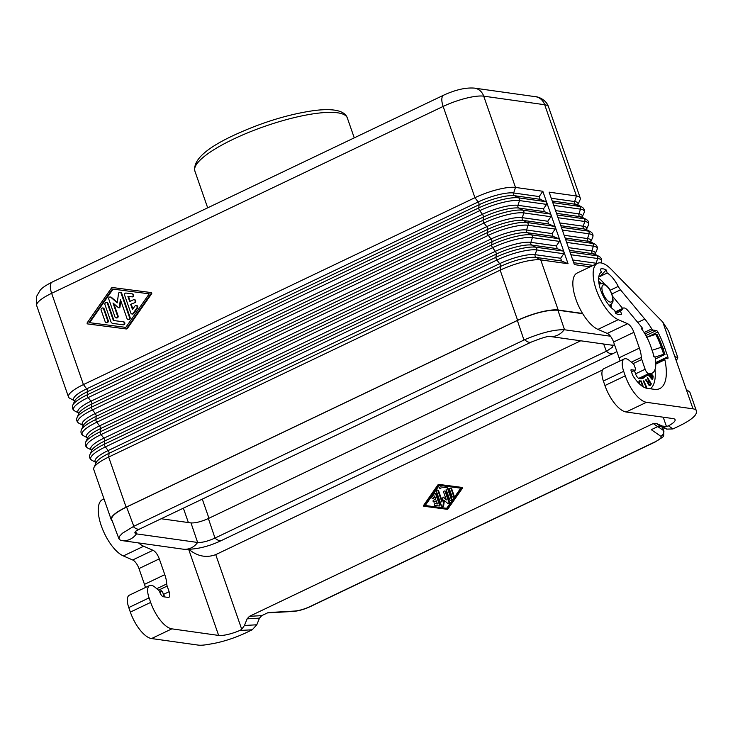 <?xml version="1.0" encoding="UTF-8"?>
<svg xmlns="http://www.w3.org/2000/svg" width="733" height="733" viewBox="0 0 733 733"><rect width="100%" height="100%" fill="white"/><g stroke="black" fill="none" stroke-linecap="round" stroke-linejoin="round"><path stroke-width="1.1" d="M112.442 289.031L149.239 293.832L125.792 327.385L88.995 322.593L112.442 289.031L149.239 293.832M150.989 293.686A0.742 0.66 -82 0 0 150.577 292.494L112.635 287.556A1.493 1.319 -82 0 0 111.416 288.133L87.245 322.731A0.751 0.66 -82 0 0 87.658 323.922L125.6 328.86A1.493 1.319 -82 0 0 126.818 328.283L150.989 293.686L151.621 293.777A0.742 0.66 -82 0 0 151.209 292.586L151.218 292.586M89.628 322.676L113.074 289.123M88.281 324.004A0.751 0.66 -82 0 0 88.281 324.013L126.232 328.952A1.493 1.319 -82 0 0 127.45 328.366L151.621 293.777M129.484 317.371L121.055 293.173A1.493 1.319 -82 0 0 118.517 293.585L117.253 302.857L110.811 297.268A1.493 1.319 -82 0 0 108.759 299.046L114.999 316.977A1.493 1.319 -82 0 0 117.463 315.804L112.992 302.986L118.27 307.567A0.742 0.66 -82 0 0 119.342 307.054L120.377 299.458L127.02 318.543A1.493 1.319 -82 0 0 129.484 317.371L130.107 317.462L121.687 293.264A1.493 1.319 -82 0 0 120.661 292.375L120.029 292.284M116.025 317.875L116.657 317.957A1.493 1.319 -82 0 0 118.095 315.896L113.853 303.728M118.581 307.704L119.213 307.796A0.742 0.66 -82 0 0 119.965 307.145L120.835 300.787M117.307 302.445L111.443 297.351A1.493 1.319 -82 0 0 110.82 297.067L110.197 296.984M128.046 319.441L128.678 319.524A1.493 1.319 -82 0 0 130.107 317.462M113.358 320.495L123.126 321.769A1.493 1.319 -82 0 1 122.723 324.728L112.955 323.455A2.987 2.63 -82 0 1 112.937 323.445A2.987 2.63 -82 0 1 110.894 321.668L104.92 304.497A1.493 1.319 -82 0 1 107.375 303.325L113.358 320.495M112.955 323.455L113.588 323.537A2.987 2.63 -82 0 0 113.569 323.537L123.346 324.811A1.493 1.319 -82 0 0 123.749 321.851L123.758 321.851M113.982 320.578L108.008 303.407A1.493 1.319 -82 0 0 106.981 302.518L106.358 302.427M103.555 308.831L107.623 320.504A1.493 1.319 -82 0 1 105.158 321.677L101.099 310.004A1.493 1.319 -82 0 1 103.555 308.831L104.187 308.923A1.493 1.319 -82 0 0 103.17 308.025L102.538 307.942M106.184 322.566L106.816 322.657A1.493 1.319 -82 0 0 108.255 320.596L104.187 308.923M132.27 296.892L131.647 296.81A1.493 1.319 -82 0 0 132.05 293.851L126.039 293.063A1.493 1.319 -82 0 0 124.601 295.133L130.85 313.064A1.493 1.319 -82 0 0 131.876 313.962L132.499 314.045A1.493 1.319 -82 0 0 133.736 313.458L137.566 307.979L136.934 307.897A1.493 1.319 -82 0 0 134.881 306.11L132.49 309.537L130.666 304.296L134.982 302.619A1.493 1.319 -82 0 0 134.716 299.77L134.084 299.687A1.493 1.319 -82 0 0 133.397 299.797L129.714 301.556L127.89 296.315L132.27 296.892A1.493 1.319 -82 0 0 132.682 293.942A1.493 1.319 -82 0 0 132.673 293.933L132.059 293.851M134.982 302.619L130.666 304.296M134.35 302.537A1.493 1.319 -82 0 0 134.084 299.687M131.647 296.81L127.89 296.315M132.05 293.851L132.682 293.942M131.876 313.962A1.493 1.319 -82 0 0 133.113 313.376L136.934 307.897M137.566 307.979A1.493 1.319 -82 0 0 136.75 305.606L136.118 305.524M132.893 308.959L131.299 304.387M130.227 301.309L128.513 296.407M641.751 329.108L642.759 328.631A28.926 11.829 64.5 0 0 640.66 325.919L627.897 310.581A8.97 3.665 -115.5 0 0 623.261 308.098A8.97 3.665 -115.5 0 0 622.399 309.042A21.752 8.897 64.5 0 1 620.539 311.204L615.812 313.458M582.57 313.458L558.189 310.032L540.725 259.894L536.107 257.42A2.245 1.979 98 0 1 535.154 254.672A27.478 6.551 -19.2 0 0 499.64 263.669L496.882 260.023L105.387 446.91L108.145 450.557L499.64 263.669A2.245 0.916 -115.5 0 1 500.593 266.409L109.098 453.296L108.667 457.053A31.391 7.486 160.8 0 0 93.916 467.636A31.391 7.486 160.8 0 0 93.732 469.441L111.196 519.587A31.391 7.486 -19.2 0 1 126.122 507.19L108.667 457.053L500.163 270.165A31.391 7.486 -19.2 0 1 540.725 259.894L568.057 263.733L564.034 252.179L563.778 253.737L560.644 258.254L561.606 261.003L568.057 263.733M558.189 310.032A31.391 7.486 160.8 0 0 517.617 320.303L126.122 507.19M639.671 384.092L639.341 382.699L638.8 382.965M650.629 373.931L650.538 376.414L649.328 376.542M650.098 376.46L649.456 376.771M648.659 374.875L651.61 379.034L652.498 379.355L652.828 378.824L651.316 378.64M652.718 379.117L652.196 379.364M540.12 199.303L514.621 195.72A27.478 6.551 -19.2 0 0 479.116 204.718L478.741 207.925A30.823 7.348 -19.2 0 1 518.57 197.837L514.621 195.72A2.245 1.979 98 0 1 513.668 192.981A27.478 6.551 -19.2 0 0 478.154 201.978A2.245 0.916 -115.5 0 1 479.116 204.718L87.621 391.605A2.245 0.916 -115.5 0 0 86.659 388.866A27.478 6.551 160.8 0 0 74.546 400.759L69.763 398.285A31.391 7.486 -19.2 0 1 68.499 396.984A31.391 7.486 -19.2 0 1 83.434 384.587L86.659 388.866L478.154 201.978L474.929 197.699L83.434 384.587L51.649 293.319L443.144 106.432L474.929 197.699A31.391 7.486 160.8 0 1 515.491 187.428L542.823 191.267L539.167 196.563L540.12 199.303L545.636 201.639L546.845 202.821L546.589 204.379L543.465 208.905L544.417 211.645L549.933 213.981L551.143 215.163L550.886 216.721L547.762 221.238L548.715 223.986L554.23 226.314L555.44 227.496L555.183 229.053L552.059 233.58L553.012 236.319L558.528 238.656L559.737 239.838L559.481 241.395L556.356 245.921L557.309 248.661L562.816 250.998L564.034 252.179L542.823 191.267M639.515 381.893L638.709 382.388M643.354 386.905L641.283 380.986L639.13 380.931L638.773 382.25M652.068 378.42L651.38 378.75M651.894 378.365L651.069 378.201M651.719 378.246L651.206 378.485M652.828 378.824L653.195 376.102L652.535 376.423M651.509 377.99L651.38 374.838L652.553 376.249L652.205 378.329M639.341 382.699L638.745 382.58M651.124 376.698L650.382 377.046L650.473 376.441M651.142 377.046L650.382 377.046M112.149 520.705A31.391 7.486 -19.2 0 1 111.196 519.587M653.195 376.102L651.179 373.674M618.148 314.411L621.593 314.237A24.931 10.198 -115.5 0 1 620.045 314.604A24.931 10.198 -115.5 0 1 615.711 313.403L614.657 310.371A21.752 8.897 64.5 0 1 600.748 290.259A21.752 8.897 64.5 0 1 601.353 272.181L600.3 269.148A24.931 10.198 -115.5 0 1 606.182 269.973L600.034 276.442A21.752 8.897 64.5 0 0 598.971 275.865M638.709 382.369L638.874 383.322M651.38 374.838L650.785 375.122M649.878 376.276L649.154 374.645M649.154 374.746L648.678 374.966M650.345 376.505L649.511 376.844M652.929 352.811L650.565 345.765A26.461 10.821 64.5 0 0 644.28 332.755A26.461 10.821 64.5 0 0 641.21 328.411L642.759 328.631M653.002 352.756L652.911 352.738A25.563 10.454 64.5 0 1 653.891 356.788L654.99 356.944A27.808 11.371 64.5 0 1 651.994 373.28L640.624 378.714M639.735 380.766L638.956 381.123M641.283 380.986L638.993 381.114M650.538 376.414L649.603 376.854M590.147 266.83L574.37 264.613L549.136 192.156L576.459 195.995A31.391 7.486 -19.2 0 1 580.252 198.011A31.391 7.486 -19.2 0 1 580.069 199.816L577.861 204.736A27.478 6.551 160.8 0 0 574.635 201.548L576.459 195.995L544.674 104.727L483.716 96.16A31.391 7.486 160.8 0 0 443.144 106.432A13.451 5.498 64.5 0 1 443.657 95.18L52.162 282.068A13.451 5.498 64.5 0 0 51.649 293.319A31.391 7.486 -19.2 0 0 36.714 305.716L36.65 296.306L40.058 290.424C41.653 288.161 45.684 285.375 52.162 282.068M620.036 360.948A19.736 8.072 64.5 0 0 619.073 357.796L613.576 342.018A8.97 3.665 -115.5 0 0 607.281 333.423L627.595 323.729L618.267 319.68A31.391 12.837 -115.5 0 1 596.699 290.919A31.391 12.837 -115.5 0 1 597.422 263.358A31.391 12.837 -115.5 0 1 611.175 269.295L662.806 322.089L668.588 331.096L677.768 357.457L674.836 356.641L662.806 322.089M607.281 333.423L597.954 329.383A31.391 12.837 -115.5 0 1 576.385 300.612A31.391 12.837 -115.5 0 1 577.109 273.061L597.422 263.358M649.658 376.02L649.154 376.258M639.726 381.765L641.036 381.866L642.63 386.456M640.715 381.82L640.55 381.334M649.273 375.223L648.815 375.443M649.456 375.69L648.998 375.91M631.04 369.78L634.98 370.174A2.245 0.916 -115.5 0 0 635.227 370.138A2.245 0.916 -115.5 0 0 635.309 368.259L634.329 365.437A2.245 0.916 -115.5 0 0 632.955 363.403A19.736 8.072 64.5 0 1 631.525 362.313L629.574 360.663A14.797 6.047 64.5 0 0 624.241 358.941L603.928 368.635A14.797 6.047 64.5 0 0 603.369 381.023L604.945 385.54A26.91 11.004 64.5 0 0 626.147 411.992L672.921 418.561A17.94 4.279 -19.2 0 1 675.093 419.716A17.94 4.279 -19.2 0 1 668.469 425.836L666.462 426.524L662.265 426.038L656.374 423.472L660.818 426.542L666.718 429.107L672.958 428.942L679.134 425.992A35.88 8.558 160.8 0 0 696.313 412.597L696.35 411.14A26.91 6.423 -19.2 0 0 696.268 410.562L689.835 392.109L686.271 389.47L674.836 356.641M621.593 314.237L620.539 311.204M133.818 526.285L126.598 507.034C116.098 512.211 111.123 516.353 111.682 519.459L118.948 538.837L119.561 536.254L122.558 533.157L133.818 526.285L524.617 339.736C540.743 332.883 553.928 329.548 564.172 329.722L610.47 336.218M126.598 507.034L517.361 320.495C533.917 313.138 547.441 309.711 557.923 310.224L582.726 313.706M161.214 518.744L190.992 522.922C195.482 523.142 201.282 521.676 208.374 518.524L214.989 538.068L606.924 350.97L612.357 347.259L612.706 345.82L611.148 345.069L612.761 346.507M614.62 345.005A17.94 15.805 98 0 1 611.148 345.069L550.025 336.474A17.94 15.805 98 0 0 564.172 329.722M580.701 340.79L208.374 518.524M603.644 344.015L606.393 351.226A17.94 7.339 -115.5 0 0 613.118 353.544L221.687 540.395C208.511 546.708 195.94 549.677 184.001 549.301L122.329 540.642L120.166 540.038L118.948 538.837M183.47 549.228A17.94 15.805 -82 0 0 197.626 542.466C202.116 542.713 207.888 541.247 214.961 538.077A17.94 7.339 -115.5 0 0 221.687 540.395M190.992 522.922L197.626 542.466L136.485 533.881L135.669 531.297M135.724 531.242L134.872 532.515L135.22 533.459L135.596 531.343M135.22 533.459L136.485 533.881A17.94 15.805 -82 0 1 122.329 540.642M256.807 624.782L244.446 625.496L247.122 618.835L259.491 618.13L256.807 624.782L252.244 629.775L246.068 632.726A35.88 8.558 -19.2 0 1 212.066 643.757L207.375 644.554A26.91 6.423 160.8 0 1 198.102 645.086L151.557 638.553A26.91 11.004 64.5 0 1 130.346 612.101L128.77 607.575A14.797 6.047 64.5 0 1 129.329 595.196L149.642 585.502A14.797 6.047 64.5 0 1 154.975 587.215L156.935 588.874A19.736 8.072 64.5 0 0 158.365 589.964A2.245 0.916 64.5 0 1 159.73 591.998L159.858 592.346A4.48 1.833 64.5 0 0 163.386 596.754L168.123 597.422A6.725 2.749 -115.5 0 0 168.865 597.322A6.725 2.749 -115.5 0 0 169.121 591.696L167.161 586.052A4.48 1.833 -115.5 0 1 166.721 583.944A19.736 8.072 64.5 0 0 164.788 574.663L159.29 558.876A8.97 3.665 -115.5 0 0 152.995 550.281L143.668 546.241A31.391 12.837 -115.5 0 1 138.555 542.924M149.642 585.502A14.797 6.047 64.5 0 0 149.083 597.881L150.659 602.407A26.91 11.004 64.5 0 0 171.87 628.85L218.645 635.429L188.702 549.448M189.004 549.438C197.424 556.356 206.339 558.088 215.731 554.634L602.636 369.945M611.844 293.951L620.485 289.828A8.97 3.665 -115.5 0 1 618.249 286.401A21.752 8.897 64.5 0 0 607.236 273.006L606.182 269.973M620.485 289.828L644.811 319.066A40.59 16.593 64.5 0 1 651.747 328.879L644.124 332.516M645.947 335.54L656.411 330.546L653.039 330.07A2.245 0.916 -115.5 0 1 651.747 328.879M656.411 330.546A2.245 0.916 -115.5 0 1 657.867 332.04A49.78 20.35 -115.5 0 1 664.657 347.744L667.809 356.788A2.245 0.916 -115.5 0 1 667.717 358.666A2.245 0.916 -115.5 0 1 667.47 358.694L665.353 358.4A2.245 0.916 -115.5 0 0 665.106 358.437L655.76 362.89M631.296 369.652A1.347 0.55 64.5 0 0 631.15 369.67A1.347 0.55 64.5 0 0 631.095 370.797L632.277 374.187A4.48 1.833 -115.5 0 0 633.431 376.533A25.563 10.454 64.5 0 0 646.982 388.288L654.34 389.324A48.433 19.8 64.5 0 0 659.737 388.609A48.433 19.8 64.5 0 0 664.868 359.766A2.245 0.916 -115.5 0 1 665.106 358.437M624.241 358.941A14.797 6.047 64.5 0 0 623.682 371.319L603.369 381.023M696.268 410.562A26.91 6.423 -19.2 0 0 693.015 408.84L646.46 402.298A26.91 11.004 64.5 0 1 625.258 375.846L623.682 371.319M627.595 323.729A8.97 3.665 -115.5 0 1 633.889 332.315L639.387 348.102L619.073 357.796M651.994 373.28A27.808 11.371 64.5 0 1 648.65 373.656A4.48 1.833 64.5 0 1 645.15 369.249L641.76 359.5A4.48 1.833 -115.5 0 1 641.32 357.392A19.736 8.072 64.5 0 0 639.387 348.102M607.236 273.006L600.034 276.442M660.818 426.542L657.703 426.633L651.289 429.694L660.772 436.236A4.48 4.288 -55.4 0 0 663.457 430.5L657.785 426.588M676.33 360.929L677.768 357.457M145.436 587.509A19.736 8.072 64.5 0 0 144.474 584.357L138.977 568.57A8.97 3.665 -115.5 0 0 132.682 559.985L123.355 555.935A31.391 12.837 -115.5 0 1 101.786 527.174A31.391 12.837 -115.5 0 1 102.51 499.613L103.994 498.907M244.446 625.496L241.725 629.28L239.764 630.49A17.94 4.279 -19.2 0 1 218.645 635.429M169.121 591.696L163.771 594.252A6.725 2.749 -115.5 0 1 164.394 596.9M247.122 618.835L249.403 616.343L261.773 615.628L268.186 612.568L294.547 611.065A4.48 3.344 86.7 0 1 293.374 611.423L267.481 612.907M259.491 618.13L261.773 615.628M249.403 616.343L653.25 423.564L656.374 423.472M462.193 487.454L461.561 487.363L462.441 488.169L447.918 508.94A0.898 0.788 -82 0 1 447.185 509.288L423.775 506.237L423.518 505.523L438.041 484.742A0.898 0.788 -82 0 1 438.774 484.394L461.561 487.363L461.808 488.077L447.295 508.849A0.898 0.788 -82 0 1 446.562 509.206L424.398 506.32M438.655 485.283L460.755 488.16L446.672 508.317L424.572 505.431L438.655 485.283L439.287 485.374L425.204 505.513M446.131 489.424L449.714 499.732A0.898 0.788 -82 0 0 450.328 500.272L450.96 500.355A0.898 0.788 -82 0 0 451.83 499.118L448.239 488.801A1.796 1.576 -82 0 0 447.002 487.729L446.388 487.647A1.796 1.576 -82 0 0 446.37 487.647L440.506 486.877A0.898 0.788 -82 0 0 440.258 488.654L440.89 488.746A0.898 0.788 -82 0 0 440.89 488.746L440.258 488.654L440.89 488.746M443.419 497.221L446.113 499.283M448.028 503.544L448.66 503.635A0.898 0.788 -82 0 0 449.521 502.389L445.765 491.614A0.898 0.788 -82 0 0 445.151 491.083L444.528 490.991A0.898 0.788 -82 0 0 443.657 492.237L446.342 499.933L442.989 497.102L441.907 502.05L437.922 490.588A0.898 0.788 -82 0 0 436.437 491.293L441.504 505.825A0.898 0.788 -82 0 0 443.025 505.578L443.786 500.007L447.652 503.369A0.898 0.788 -82 0 0 448.889 502.297L445.142 491.531A0.898 0.788 -82 0 0 444.528 490.991M444.363 500.511L443.657 505.669L443.025 505.578M442.118 506.366L442.75 506.448A0.898 0.788 -82 0 0 443.657 505.669M442.081 500.813L438.554 490.679A0.898 0.788 -82 0 0 437.94 490.139L437.308 490.056M450.438 488.169L451.061 488.26A0.898 0.788 -82 0 1 451.675 488.801L454.121 495.81L453.489 495.719L451.052 488.709A0.898 0.788 -82 0 0 449.567 489.415L452.014 496.424A0.898 0.788 -82 0 0 453.489 495.719M452.627 496.956L453.26 497.047A0.898 0.788 -82 0 0 454.121 495.81M435.53 505.513L434.898 505.422L435.53 505.513A0.898 0.788 -82 0 0 435.53 505.513L439.14 505.981A0.898 0.788 -82 0 0 440.002 504.744L436.254 493.969A0.898 0.788 -82 0 0 435.64 493.437L435.008 493.346A0.898 0.788 -82 0 0 434.266 493.694L431.966 496.983A0.898 0.788 -82 0 0 433.194 498.064L434.632 496.003L435.732 499.146L433.515 500.208A0.898 0.788 -82 0 0 434.092 501.848L436.3 500.795L437.399 503.938L435.145 503.644A0.898 0.788 -82 0 0 434.898 505.422L438.508 505.889A0.898 0.788 -82 0 0 439.369 504.652L435.622 493.877A0.898 0.788 -82 0 0 435.008 493.346M436.419 501.125L434.092 501.848M433.679 501.913L434.312 502.004A0.898 0.788 -82 0 0 434.715 501.94M434.871 496.662L433.826 498.147L433.194 498.064M432.452 498.413L433.084 498.504A0.898 0.788 -82 0 0 433.826 498.147M460.755 488.169L439.287 485.374M448.239 488.801L447.606 488.719L451.198 499.026A0.898 0.788 -82 0 1 450.328 500.272M447.606 488.719A1.796 1.576 -82 0 0 446.379 487.647L447.011 487.729M655.366 359.033L664.987 354.433L662.55 347.442A45.29 18.517 64.5 0 0 657.089 334.55L655.76 334.367A42.606 17.418 -115.5 0 1 661.294 347.268L663.722 354.259L664.987 354.433M655.018 357.09L663.722 354.259M646.259 337.382L655.76 334.367M653.341 354.314L654.221 356.834M634.411 370.522L635.667 374.132A4.48 1.833 -115.5 0 0 639.203 378.54L640.046 378.659A27.359 11.187 64.5 0 0 643.088 378.255A27.359 11.187 64.5 0 0 645.003 376.625M650.345 388.756A45.29 18.517 64.5 0 0 655.009 369.496M622.638 308.401L612.541 296.26M604.432 284.028A21.523 8.805 64.5 0 0 598.641 278.201M601.298 283.506A17.262 7.055 64.5 0 0 598.714 281.435M611.23 307.649A17.262 7.055 64.5 0 0 611.24 304.342M643.803 380.803L643.299 380.94L646.369 387.904L646.873 387.766L643.803 380.803L643.336 381.023M651.344 383.945L647.551 377.495L647.212 377.944L648.723 380.528L648.137 381.297L647.413 381.389L646.02 379.492L645.617 380.024L647.807 382.443L648.907 385.146L650.253 385.384L651.344 383.945L650.336 383.845M600.464 283.772A17.262 7.055 64.5 0 0 598.815 282.361M610.571 306.98A17.262 7.055 64.5 0 0 610.507 304.818M600.254 283.873A15.475 6.322 64.5 0 0 598.888 282.892M610.204 306.596A15.475 6.322 64.5 0 0 610.305 304.919M648.934 381.453L648.531 380.775M647.899 381.462L646.946 381.856M649.603 385.622L650.602 384.303M649.64 384.614L648.393 383.249L649.2 381.334L650.528 383.588L648.787 384.99M648.549 382.186L649.2 381.334M649.383 384.66L648.769 384.953M649.154 384.541L648.65 384.779M648.393 383.249L647.935 383.469M648.348 382.883L647.853 383.121M648.403 382.516L647.798 382.809M647.651 381.508L646.937 381.847M647.413 381.389L646.818 381.673M647.111 381.068L646.598 381.316M646.827 380.583L646.295 380.839M646.414 379.978L645.828 380.262M650.253 385.384L649.731 385.631M126.232 328.952L125.6 328.86M127.45 328.366L126.818 328.283M118.095 315.896L117.463 315.804M119.965 307.145L119.342 307.054M111.443 297.351L110.811 297.268M121.687 293.264L121.055 293.173M123.346 324.811L122.723 324.728M108.008 303.407L107.375 303.325M108.255 320.596L107.623 320.504M133.736 313.458L133.113 313.376M562.816 250.998L535.759 247.195L531.81 245.079A2.245 1.979 98 0 1 530.857 242.339A27.478 6.551 -19.2 0 0 495.343 251.327L492.585 247.681L101.09 434.568L103.848 438.215L495.343 251.327A2.245 0.916 -115.5 0 1 496.296 254.067L495.929 257.274A30.823 7.348 -19.2 0 1 535.759 247.195A2.245 1.979 98 0 1 536.712 249.935A30.823 7.348 -19.2 0 0 496.882 260.023A2.245 0.916 -115.5 0 1 495.929 257.274L104.434 444.161A30.823 7.348 160.8 0 0 89.948 454.561C89.059 457.035 89.728 458.968 91.973 460.351A30.823 7.348 160.8 0 1 105.387 446.91A2.245 0.916 -115.5 0 1 104.434 444.161L104.801 440.954A27.478 6.551 160.8 0 0 91.9 450.227L89.948 454.561M79.082 423.335L83.141 425.442A27.478 6.551 160.8 0 1 95.253 413.54A2.245 0.916 -115.5 0 1 96.206 416.28L487.711 229.392A2.245 0.916 -115.5 0 0 486.749 226.653A27.478 6.551 -19.2 0 1 522.263 217.655L523.82 212.918A30.823 7.348 -19.2 0 0 483.991 223.006L92.495 409.894L95.253 413.54L486.749 226.653L483.991 223.006A2.245 0.916 -115.5 0 1 483.038 220.267L91.543 407.145A30.823 7.348 160.8 0 0 77.066 417.544C76.168 420.018 76.846 421.951 79.082 423.335A30.823 7.348 160.8 0 1 92.495 409.894A2.245 0.916 -115.5 0 1 91.543 407.145L91.918 403.938A27.478 6.551 160.8 0 0 79.008 413.21L77.066 417.544M91.973 460.351L96.032 462.459A27.478 6.551 160.8 0 1 108.145 450.557A2.245 0.916 -115.5 0 1 109.098 453.296A27.478 6.551 160.8 0 0 96.188 462.56L93.916 467.636M517.617 320.303L500.163 270.165L500.593 266.409A27.478 6.551 -19.2 0 1 536.107 257.42L561.606 261.003M74.784 410.993L78.843 413.11A27.478 6.551 160.8 0 1 90.956 401.198L482.451 214.311A2.245 0.916 -115.5 0 1 483.413 217.05L91.918 403.938A2.245 0.916 -115.5 0 0 90.956 401.198L88.198 397.552A2.245 0.916 -115.5 0 1 87.245 394.812A30.823 7.348 160.8 0 0 72.769 405.202C71.871 407.676 72.549 409.61 74.784 410.993A30.823 7.348 160.8 0 1 88.198 397.552L479.694 210.664A2.245 0.916 -115.5 0 1 478.741 207.925L87.245 394.812L87.621 391.605A27.478 6.551 160.8 0 0 74.711 400.869L72.769 405.202M87.529 438.087L87.593 437.867A27.478 6.551 160.8 0 1 100.503 428.622A2.245 0.916 -115.5 0 0 99.551 425.873L491.046 238.995A2.245 0.916 -115.5 0 1 492.008 241.734L100.503 428.622L100.137 431.829A30.823 7.348 160.8 0 0 85.651 442.219C84.762 444.693 85.44 446.626 87.676 448.01A30.823 7.348 160.8 0 1 101.09 434.568A2.245 0.916 -115.5 0 1 100.137 431.829L491.632 244.941A30.823 7.348 -19.2 0 1 531.462 234.853A2.245 1.979 98 0 1 532.415 237.593L559.481 241.395M558.528 238.656L531.462 234.853L527.513 232.737A27.478 6.551 -19.2 0 0 492.008 241.734L491.632 244.941A2.245 0.916 -115.5 0 0 492.585 247.681A30.823 7.348 -19.2 0 1 532.415 237.593L530.857 242.339L556.356 245.921M544.417 211.645L518.918 208.062A27.478 6.551 -19.2 0 0 483.413 217.05L483.038 220.267A30.823 7.348 -19.2 0 1 522.867 210.179L518.918 208.062A2.245 1.979 98 0 1 517.965 205.322L519.523 200.576L546.589 204.379M91.827 450.429L91.707 450.089A27.478 6.551 160.8 0 1 103.848 438.215A2.245 0.916 -115.5 0 1 104.801 440.954L496.296 254.067A27.478 6.551 -19.2 0 1 531.81 245.079L557.309 248.661M81.354 429.877L83.305 425.543A27.478 6.551 160.8 0 1 96.206 416.28L95.84 419.487A30.823 7.348 160.8 0 0 81.354 429.877C80.465 432.36 81.143 434.293 83.379 435.677A30.823 7.348 160.8 0 1 96.793 422.226A2.245 0.916 -115.5 0 1 95.84 419.487L487.335 232.599A30.823 7.348 -19.2 0 1 527.164 222.511L554.23 226.314M555.183 229.053L528.117 225.26A30.823 7.348 -19.2 0 0 488.288 235.339L491.046 238.995A27.478 6.551 -19.2 0 1 526.56 229.997L528.117 225.26A2.245 1.979 98 0 0 527.164 222.511L523.215 220.404A27.478 6.551 -19.2 0 0 487.711 229.392L487.335 232.599A2.245 0.916 -115.5 0 0 488.288 235.339L96.793 422.226L99.551 425.873A27.478 6.551 160.8 0 0 87.438 437.775L83.379 435.677M194.877 171.082C192.898 160.325 205.753 148.451 233.442 135.468C261.351 122.548 288.289 114.247 314.246 110.546C323.125 109.428 330.391 109.364 336.053 110.371C342.32 111.618 346.077 114.165 347.341 117.986A80.722 19.26 160.8 0 0 233.268 139.215A80.722 19.26 160.8 0 0 194.877 171.082L207.677 207.824M543.465 208.905L517.965 205.322A27.478 6.551 -19.2 0 0 482.451 214.311L479.694 210.664A30.823 7.348 -19.2 0 1 519.523 200.576A2.245 1.979 98 0 0 518.57 197.837L545.636 201.639M183.369 508.161L188.381 522.556M547.762 221.238L522.263 217.655A2.245 1.979 98 0 0 523.215 220.404L548.715 223.986M549.933 213.981L522.867 210.179A2.245 1.979 98 0 1 523.82 212.918L550.886 216.721M553.012 236.319L527.513 232.737A2.245 1.979 98 0 1 526.56 229.997L552.059 233.58M202.29 499.127L208.951 518.249M535.466 96.692A13.451 11.847 98 0 1 544.674 104.727A31.391 7.486 -19.2 0 1 548.467 106.743C546.259 99.77 538.288 96.655 535.466 96.692L474.508 88.125A13.451 11.847 98 0 1 483.716 96.16L515.491 187.428L513.668 192.981L539.167 196.563M565.674 239.664L592.429 243.42L588.48 241.304A27.478 6.551 160.8 0 1 590.697 241.936L594.912 244.126A30.823 7.348 160.8 0 0 592.429 243.42A2.245 1.979 98 0 1 593.382 246.16L566.627 242.403M551.262 198.258L574.635 201.548A2.245 1.979 98 0 0 575.588 204.287A27.478 6.551 160.8 0 1 577.806 204.919L582.02 207.109A30.823 7.348 160.8 0 0 579.537 206.404L575.588 204.287L552.215 201.007M582.277 217.371L582.094 217.234A27.478 6.551 160.8 0 0 579.885 216.629A2.245 1.979 98 0 1 578.933 213.889A27.478 6.551 160.8 0 1 582.158 217.069L584.036 212.9A30.823 7.348 160.8 0 0 580.49 209.143A2.245 1.979 98 0 0 579.537 206.404L552.783 202.647M595.169 254.388L594.985 254.25A27.478 6.551 160.8 0 0 592.777 253.645L569.404 250.356M594.985 254.269L599.209 256.458A30.823 7.348 160.8 0 0 596.726 255.753L592.777 253.645A2.245 1.979 98 0 1 591.824 250.897L568.442 247.617M593.098 265.419L573.701 262.698M595.993 264.045A2.245 1.979 98 0 1 596.121 263.239L572.739 259.958M555.559 210.6L578.933 213.889L580.49 209.143L553.736 205.387M582.103 217.252L586.318 219.442A30.823 7.348 160.8 0 0 583.835 218.736A2.245 1.979 98 0 1 584.787 221.485L558.033 217.719M556.512 213.34L579.885 216.629L583.835 218.736L557.08 214.98M569.972 251.996L596.726 255.753A2.245 1.979 98 0 1 597.679 258.502L570.925 254.736M599.209 256.458C601.445 257.851 602.114 259.775 601.225 262.249A30.823 7.348 160.8 0 0 597.679 258.502L596.121 263.239A27.478 6.551 160.8 0 1 597.221 263.459M560.809 225.682L584.183 228.962L588.132 231.078A30.823 7.348 160.8 0 1 590.615 231.784L586.4 229.594A27.478 6.551 160.8 0 0 584.183 228.962A2.245 1.979 98 0 1 583.23 226.222L584.787 221.485A30.823 7.348 160.8 0 1 588.333 225.233C589.222 222.759 588.553 220.835 586.318 219.442M586.574 229.704L586.455 229.365A27.478 6.551 160.8 0 0 583.23 226.222L559.856 222.942M563.778 253.737L536.712 249.935L535.154 254.672L560.644 258.254M596.928 249.916A30.823 7.348 160.8 0 0 593.382 246.16L591.824 250.897A27.478 6.551 160.8 0 1 595.049 254.085L596.928 249.916C597.816 247.442 597.148 245.509 594.912 244.126M618.267 319.68L597.954 329.383M590.615 231.784C592.85 233.167 593.519 235.101 592.63 237.574L590.752 241.753A27.478 6.551 160.8 0 0 587.527 238.564A2.245 1.979 98 0 0 588.48 241.304L565.106 238.023M561.377 227.322L588.132 231.078A2.245 1.979 98 0 1 589.085 233.818L587.527 238.564L564.144 235.275M592.63 237.574A30.823 7.348 160.8 0 0 589.085 233.818L562.33 230.061M662.265 426.038L666.718 429.107M523.976 340.039L517.361 320.495M133.186 526.596A17.94 7.339 64.5 0 0 139.911 528.905L531.343 342.054A17.94 7.339 64.5 0 1 524.617 339.736M564.538 329.768L557.923 310.224M668.469 425.836L672.958 428.942M666.462 426.524L663.218 417.196M693.015 408.84L686.271 389.47M615.363 312.405L622.399 309.042M610.158 290.259L618.249 286.401M637.756 322.428L644.811 319.066M625.258 375.846L604.945 385.54M646.46 402.298L626.147 411.992M662.632 427.33L663.942 431.105A17.94 4.279 160.8 0 0 663.457 430.5L662.302 427.192M663.942 431.105C663.127 438.022 666.086 434.806 655.247 441.935A4.48 1.833 64.5 0 1 654.743 442.008A13.451 3.207 160.8 0 0 660.772 436.236M158.594 590.147L167.161 586.052M152.995 550.281L132.682 559.985M123.355 555.935L143.668 546.241M159.29 558.876L138.977 568.57M144.474 584.357L164.788 574.663M156.743 588.709L166.721 583.944M241.725 629.28L215.731 554.634M252.244 629.775L239.764 630.49M151.557 638.553L171.87 628.85M159.51 591.458L160.71 590.89A2.245 0.916 64.5 0 0 160.463 591.201L159.583 591.613M130.346 612.101L150.659 602.407M128.77 607.575L149.083 597.881M160.151 593.107A20.185 8.255 64.5 0 0 161.077 591.366A1.796 0.733 64.5 0 1 161.901 591.311A1.796 0.733 64.5 0 1 162.882 592.86L164.284 596.882M161.077 591.366L160.463 591.201A19.736 8.072 64.5 0 1 159.886 592.438M654.743 442.008L309.931 606.612A4.48 1.833 64.5 0 0 310.425 606.539C304.387 609.334 298.707 610.955 293.374 611.423M653.25 423.564L657.703 426.633M451.83 499.118L451.198 499.026M443.804 497.276L443.172 497.185M438.554 490.679L437.922 490.588M449.521 502.389L448.889 502.297M445.765 491.614L445.142 491.531M451.675 488.801L451.052 488.709M439.14 505.981L438.508 505.889M440.002 504.744L439.369 504.652M436.254 493.969L435.622 493.877M447.185 509.288L446.562 509.206M447.918 508.94L447.295 508.849M462.441 488.169L461.808 488.077M294.547 611.065A13.451 3.207 160.8 0 0 309.931 606.612M634.98 370.174L631.461 371.851M664.868 359.766L655.788 364.099M655.751 362.542L667.809 356.788M662.944 348.56L664.657 347.744M647.541 336.969L657.867 332.04M653.039 330.07L644.994 333.909M661.294 347.268L652.132 350.246M641.76 359.5L633.193 363.586M645.15 369.249L635.566 373.83M613.576 342.018L633.889 332.315M641.32 357.392L631.333 362.157M648.65 373.656L638.727 378.384M608.793 304.965A11.664 4.764 64.5 0 0 609.132 305.029A11.664 4.764 64.5 0 0 610.433 304.855C612.55 302.619 614.245 302.711 611.936 294.217C608.94 286.447 605.091 282.975 600.382 283.808A11.664 4.764 64.5 0 0 599.273 285.018M602.838 292.834A9.419 3.848 64.5 0 0 610.259 302.088A9.419 3.848 64.5 0 0 611.67 294.07A9.419 3.848 64.5 0 0 604.249 284.816A9.419 3.848 64.5 0 0 602.838 292.834M113.569 323.537L112.937 323.445M68.499 396.984L36.714 305.716M91.891 450.199L87.676 448.01M87.603 437.885L85.651 442.219M580.252 198.011L548.467 106.743M586.455 229.411L588.333 225.233M582.02 207.109C584.256 208.493 584.925 210.426 584.036 212.9M600.932 262.9L601.225 262.249M474.508 88.125C465.821 87.401 455.532 89.756 443.657 95.18M613.118 353.544L616.92 351.602M135.742 531.187L139.911 528.905M549.805 336.447L550.126 336.474C548.293 335.971 542.026 337.831 531.343 342.054M615.198 311.946L623.261 308.098M160.71 590.89C161.178 590.312 161.92 590.981 162.937 592.887L164.329 596.891M655.247 441.935L310.425 606.539M443.621 497.185L442.989 497.102M635.227 370.138L631.489 371.924M599.145 284.404L600.382 283.808M347.341 117.986L354.259 137.85M609.196 305.45L610.433 304.855"/></g></svg>
